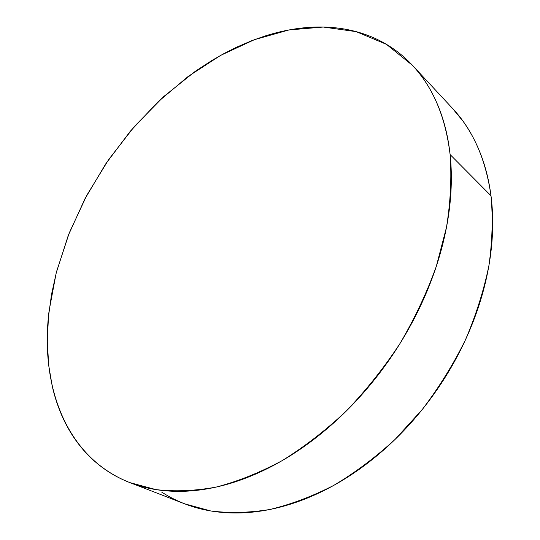 <?xml version="1.0" encoding="UTF-8"?>
<svg xmlns="http://www.w3.org/2000/svg" width="540" height="540" viewBox="0 0 540 540"><rect width="100%" height="100%" fill="white"/><g stroke="black" fill="none" stroke-linecap="round" stroke-linejoin="round"><path stroke-width="0.81" d="M130.531 482.868L184.707 503.84L210.634 510.935C229.277 513.311 248.967 512.838 269.696 509.524C290.817 504.495 312.134 496.469 333.646 485.447C354.983 472.75 375.476 457.394 395.118 439.371L422.388 409.354C439 387.464 453.344 364.318 465.419 339.916C476.003 315.158 483.833 290.392 488.909 265.619C492.358 241.204 493.054 217.931 491.002 195.777L450.11 154.561C451.764 177.505 450.563 201.751 446.492 227.293L436.334 266.301C426.857 292.64 414.74 318.391 399.978 343.555C383.879 367.996 365.918 390.562 346.079 411.251C325.478 430.549 304.088 447.053 281.914 460.769C259.625 472.709 237.654 481.498 215.993 487.127C194.805 490.948 174.791 491.778 155.952 489.605L129.924 482.639C65.462 457.407 39.859 385 49.073 310.952L56.174 273.065L68.29 235.386L84.976 198.727L105.772 163.816L130.221 131.342L157.862 101.979L188.17 76.437L220.59 55.411L254.455 39.663L288.995 29.95L323.264 27.041L356.171 31.637L386.411 44.321L412.56 65.434C432.979 87.136 445.5 116.843 450.11 154.561L491.002 195.777C485.791 159.286 472.979 130.181 452.567 108.446L413.14 66.062M450.11 154.561C451.764 169.884 451.744 186.077 450.043 203.141C448.315 220.219 444.845 237.715 439.641 255.636C434.417 273.557 427.525 291.377 418.986 309.082C410.413 326.788 400.424 343.832 388.996 360.214C377.555 376.576 365.04 391.784 351.452 405.824C337.858 419.837 323.622 432.297 308.759 443.198C293.888 454.073 278.849 463.144 263.635 470.414C248.427 477.657 233.476 483.017 218.774 486.486C204.093 489.935 190.026 491.555 176.573 491.353C163.134 491.13 150.572 489.254 138.895 485.717C127.231 482.166 116.62 477.191 107.055 470.799C97.511 464.393 89.1 456.833 81.83 448.119C74.574 439.398 68.479 429.793 63.545 419.29C58.617 408.794 54.824 397.663 52.171 385.884L48.695 365.31L47.304 341.219L48.472 316.514L51.563 294.212L56.491 271.829L69.242 232.97L86.825 195.237L108.749 159.442L134.507 126.34L163.573 96.68L195.379 71.233L212.112 60.331L224.323 53.372L236.756 47.122L251.829 40.662L264.526 36.166C276.426 32.333 288.32 29.686 300.206 28.222C312.093 26.764 323.771 26.615 335.246 27.783C346.721 28.964 357.757 31.563 368.348 35.593C378.952 39.636 388.847 45.171 398.041 52.198C407.241 59.252 415.449 67.797 422.678 77.841C429.908 87.905 435.868 99.374 440.566 112.253C445.257 125.152 448.436 139.259 450.11 154.561M451.973 107.804L462.719 120.805C469.982 130.788 476.03 142.081 480.87 154.669C485.696 167.279 489.071 180.988 491.002 195.777C492.905 210.593 493.202 226.179 491.879 242.521C490.536 258.89 487.512 275.589 482.821 292.633C478.096 309.676 471.764 326.572 463.833 343.305C455.875 360.045 446.519 376.11 435.76 391.514C424.987 406.904 413.14 421.16 400.228 434.295C387.302 447.404 373.707 459.027 359.451 469.159C345.195 479.27 330.71 487.661 315.995 494.343C301.286 501.005 286.76 505.872 272.416 508.957C258.079 512.014 244.282 513.344 231.019 512.933C217.769 512.514 205.315 510.509 193.664 506.939C182.034 503.348 171.376 498.407 161.703 492.102"/></g></svg>
